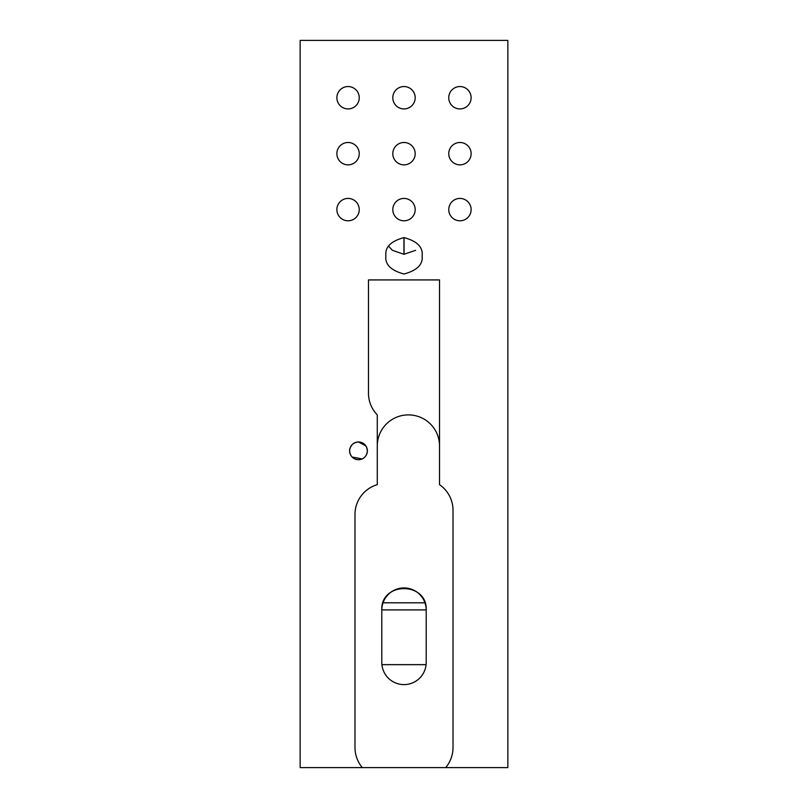 <?xml version="1.0" encoding="UTF-8"?>
<svg xmlns="http://www.w3.org/2000/svg" width="808" height="808" viewBox="0 0 808 808"><rect width="100%" height="100%" fill="white"/><g stroke="black" fill="none" stroke-linecap="round" stroke-linejoin="round"><path stroke-width="1.21" d="M415.615 250.308L403.95 254.298L392.385 250.308L388.618 246.167M367.196 452.591L367.367 450.844C366.842 456.247 363.883 459.207 358.489 459.722C353.096 459.207 350.137 456.247 349.611 450.844C350.127 445.45 353.086 442.491 358.489 441.966L365.862 445.895M352.106 457.025L362.156 458.934M385.881 255.803C384.85 264.408 390.89 270.478 404 274.013C417.11 270.478 423.15 264.408 422.119 255.803C423.15 247.187 417.11 241.117 404 237.582C390.89 241.117 384.85 247.187 385.881 255.803M358.489 459.722A8.878 8.878 0 0 1 349.611 450.844A8.878 8.878 0 0 1 358.489 441.966A8.878 8.878 0 0 1 367.367 450.844A8.878 8.878 0 0 1 358.489 459.722M448.753 97.738A11.191 11.191 0 0 1 459.934 86.547A11.191 11.191 0 0 1 471.125 97.738A11.191 11.191 0 0 1 459.934 108.928A11.191 11.191 0 0 1 448.753 97.738M448.753 153.672A11.191 11.191 0 0 1 459.934 142.491A11.191 11.191 0 0 1 471.125 153.672A11.191 11.191 0 0 1 459.934 164.862A11.191 11.191 0 0 1 448.753 153.672M448.753 209.615A11.191 11.191 0 0 1 459.934 198.425A11.191 11.191 0 0 1 471.125 209.615A11.191 11.191 0 0 1 459.934 220.796A11.191 11.191 0 0 1 448.753 209.615M392.809 97.738A11.191 11.191 0 0 1 404 86.547A11.191 11.191 0 0 1 415.191 97.738A11.191 11.191 0 0 1 404 108.928A11.191 11.191 0 0 1 392.809 97.738M392.809 153.672A11.191 11.191 0 0 1 404 142.491A11.191 11.191 0 0 1 415.191 153.672A11.191 11.191 0 0 1 404 164.862A11.191 11.191 0 0 1 392.809 153.672M392.809 209.615A11.191 11.191 0 0 1 404 198.425A11.191 11.191 0 0 1 415.191 209.615A11.191 11.191 0 0 1 404 220.796A11.191 11.191 0 0 1 392.809 209.615M336.875 209.615A11.191 11.191 0 0 1 348.066 198.425A11.191 11.191 0 0 1 359.247 209.615A11.191 11.191 0 0 1 348.066 220.796A11.191 11.191 0 0 1 336.875 209.615M336.875 153.672A11.191 11.191 0 0 1 348.066 142.491A11.191 11.191 0 0 1 359.247 153.672A11.191 11.191 0 0 1 348.066 164.862A11.191 11.191 0 0 1 336.875 153.672M336.875 97.738A11.191 11.191 0 0 1 348.066 86.547A11.191 11.191 0 0 1 359.247 97.738A11.191 11.191 0 0 1 348.066 108.928A11.191 11.191 0 0 1 336.875 97.738M364.731 444.521L366.68 447.42L367.367 450.844L367.175 449.016M352.197 444.572L350.278 447.47M381.8 610.121A22.2 22.2 0 0 1 404 587.921A22.2 22.2 0 0 1 426.2 610.121C427.604 581.508 380.427 581.447 381.8 610.121L381.8 662.409A22.2 22.2 0 0 0 404 684.608A22.2 22.2 0 0 0 426.2 662.409L426.2 610.121M445.683 767.6L507.858 767.6L507.858 40.4L300.142 40.4L300.142 767.6L362.317 767.6A31.078 31.078 0 0 1 354.985 747.552L354.985 514.474A31.078 31.078 0 0 1 377.286 484.659L377.286 414.898A31.078 31.078 0 0 1 368.478 393.213L368.478 279.921L439.522 279.921L439.522 484.659A31.078 31.078 0 0 1 453.015 510.292L453.015 747.552A31.078 31.078 0 0 1 445.683 767.6L362.317 767.6M381.8 609.909L426.2 609.909M383.043 602.798L424.957 602.798M408.363 414.898L408.373 414.898A31.078 31.078 0 0 0 377.286 445.976A31.078 31.078 0 0 1 408.373 414.898L408.444 414.898A31.078 31.078 0 0 1 439.522 445.976M426.089 664.661L381.911 664.661M403.95 237.582L403.95 254.298M404.05 254.298L404.05 237.582"/></g></svg>
